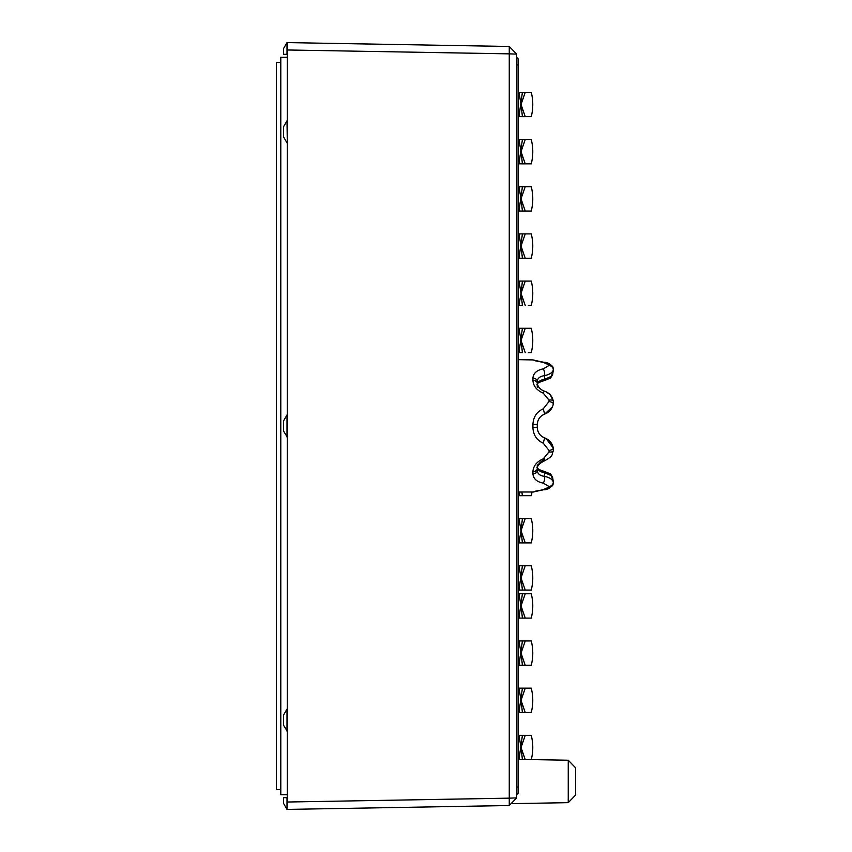 <?xml version="1.0" encoding="UTF-8"?>
<svg xmlns="http://www.w3.org/2000/svg" width="852" height="852" viewBox="0 0 852 852"><rect width="100%" height="100%" fill="white"/><g stroke="black" fill="none" stroke-linecap="round" stroke-linejoin="round"><path stroke-width="1.28" d="M537.282 464.798L537.282 470.613C537.601 473.872 540.051 475.789 544.652 476.364A4.42 1.374 99.6 0 1 543.256 483.148L549.018 486.492A5.016 1.917 3.6 0 1 549.018 487.088A4.42 4.047 -155.9 0 0 552.98 484.788L553.406 482.328L552.98 484.788A4.42 4.047 -155.9 0 0 553.001 484.735C549.934 488.324 546.824 489.996 543.651 489.751A4.42 1.47 -96.5 0 1 543.256 489.623L533.022 491.998L518.101 491.998L533.618 491.998A4.42 4.42 180 0 0 534.928 491.551M280.798 789.548L276.378 789.548L276.378 62.452L280.798 62.452M287.294 57.286L280.798 57.286L280.798 794.714L287.294 794.714M283.599 54.336L283.599 48.5L287.007 42.6L287.007 54.336L283.599 54.336M283.599 803.5L283.599 797.664L287.007 797.664L287.007 809.4L283.599 803.5M287.007 437.065L287.007 414.935L283.599 420.835L283.599 431.165L287.294 437.065L287.294 42.6L509.262 46.477L509.262 53.857L287.294 49.98M287.007 731.229L287.007 709.109L283.599 715.009L283.599 725.329L287.294 731.229L287.294 437.065M287.007 142.891L283.599 136.991L283.599 126.671L287.007 120.771L287.294 142.891M287.007 809.4L287.294 802.02L509.262 798.154L509.262 805.523L287.294 809.4M568.252 760.218L575.622 767.854L575.622 795.033L568.252 802.659L568.252 760.218L531.307 759.579M287.294 802.02L287.294 731.229M516.631 797.887L509.262 798.154L509.262 53.857L516.631 54.113L516.631 797.887L509.262 805.523M509.262 46.477L516.631 54.113M518.101 590.074L525.237 590.074L521.03 577.912L518.953 565.739L531.275 565.739C533.267 573.854 533.267 581.969 531.275 590.074L522.489 590.074M525.237 565.739L521.03 577.912L522.414 590.106M522.414 565.739L518.953 590.074M525.237 518.548L521.03 530.711L518.953 518.548L531.275 518.548C533.267 526.664 533.267 534.768 531.275 542.884L522.489 542.884M521.03 530.721L522.414 542.905L518.953 542.884L521.03 530.721L525.237 542.884L522.414 542.884M522.414 518.548L521.03 530.711M532.053 491.998L531.275 495.683L522.489 495.683L528.346 495.683M521.839 491.998L522.414 495.715L518.953 495.683L520.039 491.998M525.237 640.96L521.03 653.133L522.414 665.316L525.237 665.295L521.03 653.133L518.953 640.96L531.275 640.96C533.267 649.075 533.267 657.18 531.275 665.295L522.489 665.295M522.414 640.96L518.953 665.295L522.414 665.295M525.237 593.769L521.03 605.932L522.414 618.126L525.237 618.105L521.03 605.932L518.953 593.769L531.275 593.769C533.267 601.874 533.267 609.989 531.275 618.105L522.489 618.105M522.414 593.769L518.953 618.105L522.414 618.105M531.275 759.686C533.267 751.581 533.267 743.466 531.275 735.351C533.267 743.466 533.267 751.581 531.275 759.686L522.489 759.686M518.101 759.686L525.237 759.686L521.03 747.523L522.414 759.707M531.275 735.351L525.237 735.351L521.03 747.523L518.953 735.351L522.414 735.351L518.953 759.686M522.414 735.351L525.237 735.351M531.275 712.496C533.267 704.38 533.267 696.265 531.275 688.16C533.267 696.265 533.267 704.38 531.275 712.496L522.489 712.496M518.101 712.496L525.237 712.496L521.03 700.323L522.414 712.517M531.275 688.16L525.237 688.16L521.03 700.323L518.953 688.16L522.414 688.16L518.953 712.496M522.414 688.16L525.237 688.16M525.237 92.314L521.03 104.476L522.414 116.671L525.237 116.649L521.03 104.476L518.953 92.314L531.275 92.314C533.267 100.419 533.267 108.534 531.275 116.649C533.267 108.534 533.267 100.419 531.275 92.314C533.267 100.419 533.267 108.534 531.275 116.649C533.267 108.534 533.267 100.419 531.275 92.314C533.267 100.419 533.267 108.534 531.275 116.649L522.489 116.649M522.414 92.314L518.953 116.649L522.414 116.649M525.237 139.504L521.03 151.677L522.414 163.872L525.237 163.84L521.03 151.677L518.953 139.504L531.275 139.504C533.267 147.62 533.267 155.735 531.275 163.84C533.267 155.735 533.267 147.62 531.275 139.504C533.267 147.62 533.267 155.735 531.275 163.84L522.489 163.84M522.414 139.504L518.953 163.84L522.414 163.84M531.275 211.04C533.267 202.925 533.267 194.82 531.275 186.705C533.267 194.82 533.267 202.925 531.275 211.04C533.267 202.925 533.267 194.82 531.275 186.705C533.267 194.82 533.267 202.925 531.275 211.04L522.489 211.04M518.101 211.04L525.237 211.04L521.03 198.867L522.414 211.062M531.275 186.705L525.237 186.705L521.03 198.867L518.953 186.705L522.414 186.705L518.953 211.04M522.414 186.705L525.237 186.705M531.275 258.231C533.267 250.126 533.267 242.011 531.275 233.895C533.267 242.011 533.267 250.126 531.275 258.231C533.267 250.126 533.267 242.011 531.275 233.895C533.267 242.011 533.267 250.126 531.275 258.231L522.489 258.231M518.101 258.231L525.237 258.231L521.03 246.068L522.414 258.262M531.275 233.895L525.237 233.895L521.03 246.068L518.953 233.895L522.414 233.895L518.953 258.231M522.414 233.895L525.237 233.895M531.275 305.431C533.267 297.316 533.267 289.211 531.275 281.096C533.267 289.211 533.267 297.316 531.275 305.431C533.267 297.316 533.267 289.211 531.275 281.096C533.267 289.211 533.267 297.316 531.275 305.431L528.346 305.431M531.275 281.096L525.237 281.096L521.03 293.258L522.414 305.453L518.953 305.431L521.03 293.269L518.953 281.096L522.414 281.096L521.03 293.365L525.237 305.431M522.414 281.096L525.237 281.096M531.275 352.622C533.267 344.517 533.267 336.402 531.275 328.286C533.267 336.402 533.267 344.517 531.275 352.622L528.346 352.622M525.237 352.622L521.03 340.459L522.414 352.653M531.275 328.286L525.237 328.286L521.03 340.459L518.953 328.286L522.414 328.286L518.953 352.622L522.414 352.622M522.414 328.286L525.237 328.286M518.953 565.739L518.101 565.739M518.101 542.884L518.953 542.884M518.953 518.548L518.101 518.548M518.101 495.683L518.953 495.683M518.101 665.295L518.953 665.295M518.953 640.96L518.101 640.96M518.101 618.105L518.953 618.105M518.953 593.769L518.101 593.769M518.953 735.351L518.101 735.351M518.953 688.16L518.101 688.16M518.101 116.649L518.953 116.649M518.953 92.314L518.101 92.314M518.101 163.84L518.953 163.84M518.953 139.504L518.101 139.504M518.953 186.705L518.101 186.705M518.953 233.895L518.101 233.895M518.101 305.431L518.953 305.431M518.953 281.096L518.101 281.096M518.101 352.622L518.953 352.622M518.953 328.286L518.101 328.286M543.256 471.774L539.273 470.698M538.453 432.411L537.953 431.229M539.731 434.392L538.464 432.422M541.755 436.33L543.075 437.172M537.282 383.379C537.953 387.106 540.381 389.705 544.556 391.185A4.42 0.703 108.3 0 1 544.598 391.196A4.42 0.703 108.3 0 0 544.556 391.174A4.42 0.703 108.3 0 1 544.556 391.174A4.42 0.703 108.3 0 0 543.256 393.177L549.018 400.099A4.42 1.704 -10.3 0 1 553.289 401.047A4.42 1.704 -10.3 0 1 553.289 401.058A4.42 1.704 -10.3 0 1 553.289 401.281L553.289 403.976C552.234 408.917 549.359 412.304 544.652 414.125C540.051 416 537.591 419.472 537.282 424.552L537.282 427.448C537.601 432.539 540.051 436.022 544.652 437.875C549.348 439.696 552.234 443.083 553.289 448.035L545.983 438.429M541.734 415.68L543.182 414.764M539.966 417.331L538.464 419.578M537.772 421.303L537.282 424.36L537.772 421.303M537.282 381.387A4.42 3.206 180 0 0 537.282 381.313L537.282 385.157C537.527 381.973 539.987 380.013 544.652 379.289A4.42 1.289 79.3 0 1 544.013 380.684L550.211 378.224A4.42 3.419 -125.2 0 0 551.382 376.307L553.289 370.13C552.234 372.739 549.359 374.582 544.652 375.636C540.051 376.211 537.591 378.128 537.282 381.387L537.282 387.202M552.511 374.986L551.382 376.307L544.652 379.289L544.652 375.636A4.42 1.374 -99.6 0 0 543.256 368.852L549.018 365.508A5.016 1.917 176.4 0 0 549.018 364.912L543.256 362.377A4.42 1.47 -83.5 0 1 543.651 362.249L534.715 360.375M550.211 378.224L552.554 374.955L550.211 378.224L544.002 380.684A4.42 1.289 79.3 0 1 543.97 380.695M538.453 419.599L539.295 418.194M539.731 417.618L540.317 416.937M551.382 443.189L553.289 448.035L551.382 443.189L544.652 437.875L543.256 443.2C536.717 440.186 533.277 434.967 532.926 427.544L532.926 424.456C533.277 417.033 536.728 411.814 543.256 408.8L549.018 401.537A5.016 4.622 171.3 0 0 549.018 400.099M543.97 471.305A4.42 1.289 100.7 0 1 544.002 471.316A4.42 1.289 100.7 0 1 544.652 472.711C539.998 471.997 537.537 470.038 537.282 466.843L537.282 470.677A4.42 3.206 180 0 1 532.926 473.808L532.926 471.625C533.277 466.001 536.728 461.741 543.256 458.823L549.018 451.901A5.016 4.622 8.7 0 0 549.018 450.463L543.256 443.2M552.511 477.013L551.382 475.693L544.652 472.711L544.652 476.364C549.348 477.418 552.234 479.25 553.289 481.87L551.382 475.693A4.42 3.419 -54.8 0 0 550.211 473.776L550.115 473.712M518.101 793.244L516.631 794.724L518.101 793.244L518.101 786.737L516.631 787.344M516.631 64.656L518.101 65.263L518.101 786.737M516.631 57.276L518.101 58.756L518.101 65.572M537.282 468.568C537.601 464.617 540.051 461.624 544.652 459.569L544.652 458.184M553.15 451.326L553.289 450.719A4.42 1.704 -169.7 0 1 553.289 450.942A4.42 1.704 -169.7 0 1 553.289 450.953A4.42 1.704 -169.7 0 1 549.018 451.901M538.666 419.216L539.284 418.204M546.089 413.518L544.662 414.115L552.469 406.766M537.687 385.711L537.367 384.486M553.289 369.022L553.289 370.13A4.42 4.015 -156.8 0 0 549.018 365.508M553.289 403.965L553.289 401.047L553.289 403.965A4.42 1.629 -169.8 0 0 553.299 403.933C552.298 408.822 549.423 412.219 544.662 414.125C540.019 416.01 537.559 419.482 537.282 424.552L537.282 427.448L532.926 427.544M549.018 450.463A4.42 1.629 -10.2 0 0 553.299 448.067A4.42 1.629 -10.2 0 0 553.289 448.035L553.289 450.719M549.018 486.492A4.42 4.015 -23.2 0 0 553.289 481.87L553.289 482.977M518.101 786.428L518.101 792.509L518.101 786.428M544.598 460.804L544.556 460.815A4.42 0.703 -108.3 0 0 544.556 460.825A4.42 0.703 -108.3 0 0 544.598 460.804A4.42 0.703 -108.3 0 1 544.556 460.825A4.42 0.703 -108.3 0 1 543.256 458.823M543.256 362.377L535.578 360.886A4.42 4.42 0 0 0 532.926 359.938L535.013 360.481M549.018 364.912A4.42 4.047 -24.1 0 1 552.98 367.212L553.406 369.672L552.554 374.997L553.406 369.683L552.98 367.212M537.282 381.313A4.42 3.206 180 0 0 532.926 378.192C533.277 373.314 536.728 370.205 543.256 368.852M543.256 393.177C536.717 390.259 533.277 385.999 532.926 380.375L532.926 378.192M553.299 403.933A4.42 1.629 -169.8 0 0 549.018 401.537M532.926 424.456L537.282 424.552C537.559 419.482 540.019 416.01 544.662 414.125L543.256 408.8M543.256 483.148C536.717 481.806 533.277 478.686 532.926 473.808M543.256 489.623L549.018 487.088M537.282 383.368A4.42 3.057 180 0 0 532.926 380.375M553.299 450.942C551.468 454.244 554.524 455.362 544.556 460.815C539.582 463.126 537.165 465.724 537.282 468.621A4.42 3.057 180 0 1 532.926 471.625M568.252 802.659L511.062 803.66M544.162 471.348L544.002 471.316C538.411 469.633 536.164 468.121 537.282 466.779M538.698 469.271L538.038 468.675M539.252 433.753L538.528 432.539M537.282 424.552L537.569 422.06M544.002 380.684C538.517 382.186 536.27 383.698 537.282 385.221C536.153 383.89 538.4 382.378 544.002 380.684M537.282 424.52L537.356 423.22M552.554 477.045L550.211 473.776L544.002 471.316M553.406 482.317L552.554 477.003L553.406 482.317M550.328 457.055L549.646 457.758M537.282 427.448C537.559 432.518 540.019 435.99 544.662 437.875C549.412 439.792 552.298 443.178 553.299 448.067L546.089 438.482M544.556 391.185L544.556 391.185C549.306 392.9 552.224 396.191 553.299 401.058L550.328 394.945M549.646 394.242L545.482 391.526M552.831 366.924L548.656 363.41M547.314 362.952L543.651 362.249C547.442 362.302 550.552 363.964 552.969 367.212M535.791 360.715L537.09 361.056M553.289 450.953L553.289 448.035M544.556 460.815L544.556 460.815C539.486 463.307 537.058 465.906 537.282 468.621M535.557 491.135L543.651 489.751L534.726 491.625M548.656 488.59L547.314 489.048M532.926 359.917L518.101 359.661M533.714 491.998L535.013 491.519"/></g></svg>
